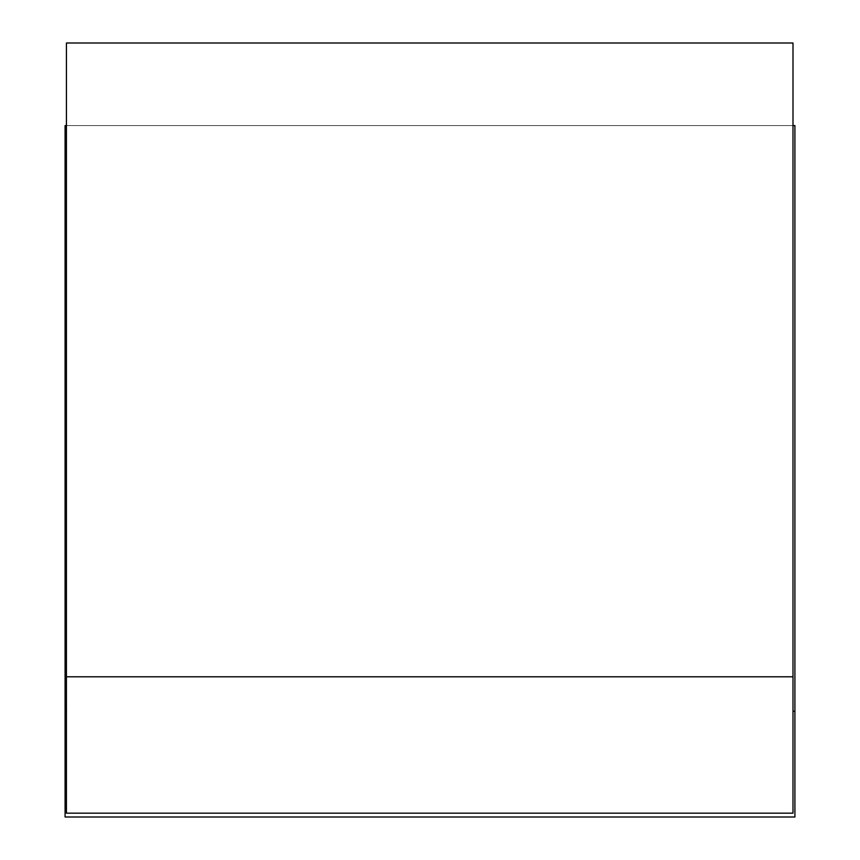 <?xml version="1.0" encoding="UTF-8"?>
<svg xmlns="http://www.w3.org/2000/svg" width="860" height="860" viewBox="0 0 860 860"><rect width="100%" height="100%" fill="white"/><g stroke="black" fill="none" stroke-linecap="round" stroke-linejoin="round"><path stroke-width="0.64" stroke-dasharray="4.3 3.22" d="M792.995 125.581L792.995 43L66.435 43L66.435 813.162L792.995 813.162L792.995 125.581L66.435 125.581M794.909 125.581L65.091 125.581L65.091 817L794.909 817L794.909 125.581"/><path stroke-width="1.29" d="M792.995 676.798L792.995 43L66.435 43L66.435 676.798L792.995 676.798L792.995 813.162L66.435 813.162L66.435 676.798M66.435 711.231L65.091 711.231L65.091 817L794.909 817L794.909 711.231L792.995 711.231M794.909 711.231L794.909 125.581L792.995 125.581M65.091 711.231L65.091 125.581L66.435 125.581"/></g></svg>
